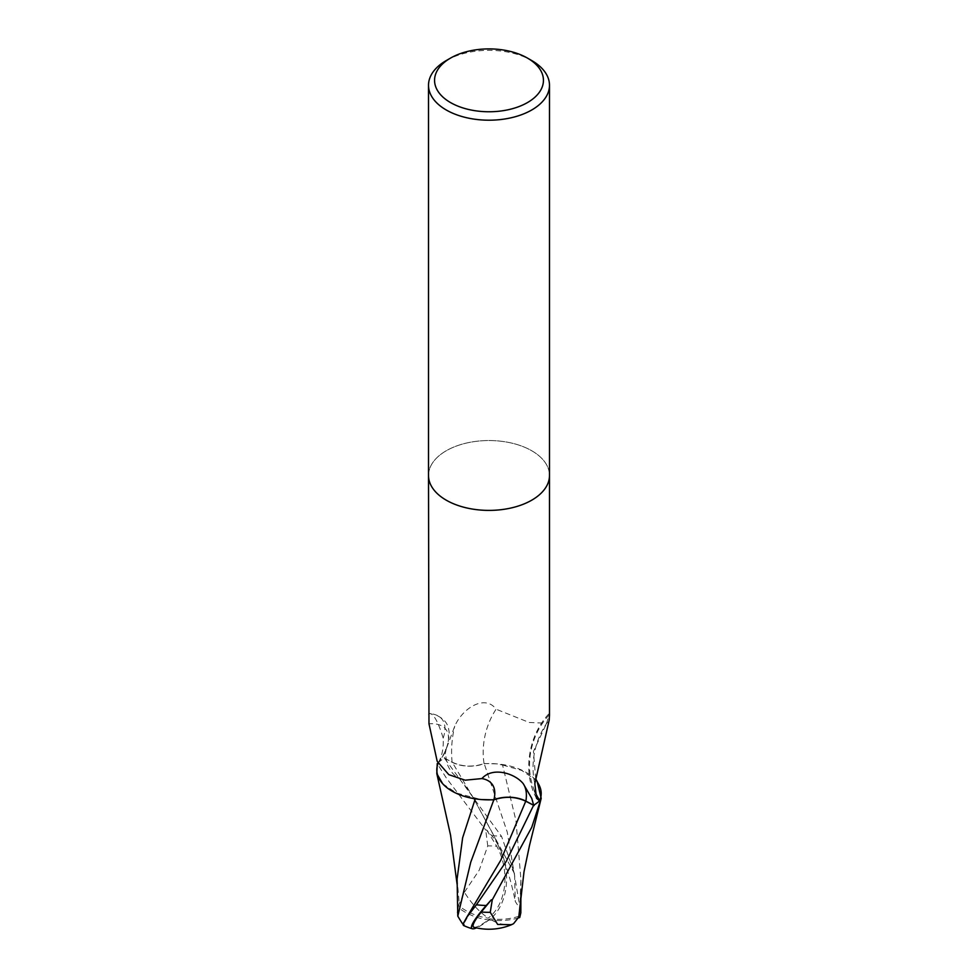 <?xml version="1.0" encoding="UTF-8"?>
<svg xmlns="http://www.w3.org/2000/svg" width="978" height="978" viewBox="0 0 978 978"><rect width="100%" height="100%" fill="white"/><g stroke="black" fill="none" stroke-linecap="round" stroke-linejoin="round"><path stroke-width="0.73" stroke-dasharray="4.89 3.67" d="M531.775 500.161A60.489 34.927 180 0 1 465.846 507.741A60.489 34.927 180 0 1 428.511 475.467A60.489 34.927 180 0 1 446.225 450.772A60.489 34.927 180 0 1 512.154 443.205A60.489 34.927 180 0 1 549.489 475.467A60.489 34.927 180 0 0 512.154 443.205A60.489 34.927 180 0 0 446.225 450.772A60.489 34.927 180 0 0 428.511 475.467L428.511 475.626M446.225 749.05L444.318 758.158L452.129 762.278A26.015 15.012 -0 0 0 484.073 763.696A65.832 53.924 -72.9 0 1 496.078 709.197C485.357 694.307 462.936 707.473 454.733 726.165L446.225 749.05M438.181 763.06A51.907 29.963 180 0 1 438.217 762.962A8.179 4.719 0 0 0 438.437 762.522A60.489 34.927 180 0 1 444.318 758.158M438.437 762.522C442.117 756.006 443.694 747.864 443.168 738.097C437.961 720.957 433.156 712.766 428.755 713.537L428.511 715.248M429.391 713.488L428.755 713.537A65.599 28.325 142.5 0 1 431.335 713.781L429.391 713.488M484.073 763.696A51.907 29.963 180 0 1 538.01 783.17M534.648 791.141A62.47 51.162 -72.9 0 1 549.025 715.077L546.641 723.219L529.232 722.473L496.078 709.197M534.832 783.671A65.599 53.729 -72.9 0 1 549.245 719.832M549.489 715.248L549.257 713.451L549.025 715.077M443.168 738.097A65.599 28.325 142.5 0 0 434.513 714.453A65.599 28.325 142.5 0 0 431.335 713.781M438.217 762.962A62.47 26.968 142.5 0 0 441.897 757.388A62.47 26.968 142.5 0 0 445.687 749.992A62.47 26.968 142.5 0 0 428.975 723.793M446.225 60.575A60.489 34.927 180 0 1 531.775 60.575M457.154 912.511L458.266 907.633A58.57 53.851 -151 0 0 489 920.005A52.384 37.873 81.6 0 0 491.787 835.725L486.714 830.029A60.489 34.927 0 0 0 485.724 830.053L446.225 777.84L437.227 763.635M438.058 762.864A60.489 34.927 180 0 1 444.403 758.109L501.592 836.447L514.562 873.757L515.272 901.471L520.21 909.1L507.252 832.131L484.183 763.549C473.022 767.314 462.374 766.862 452.239 762.204L443.914 757.852M464.416 892.229L479.244 870.151L487.753 845.921A57.506 33.203 180 0 1 496.726 846.215A50.037 36.174 -98.4 0 1 488.279 918.049A50.037 36.174 -98.4 0 1 488.169 918.134A56.418 51.883 29 0 1 458.425 905.518L464.416 892.229A58.399 31.968 -117.5 0 0 488.279 918.049M473.975 927.266A50.037 7.286 136.3 0 0 489.721 918.965A50.037 7.286 136.3 0 0 489.831 918.88A56.418 35.587 -165.8 0 0 519.575 916.031M463.438 923.269L471.897 909.662L463.279 924.76M442.679 783.745L456.396 793.024L481.078 799.539M457.093 879.014L459.305 904.014M458.266 907.633L458.425 905.518M518.548 917.877A58.57 36.944 14.2 0 1 489 920.005L488.169 918.134M489.831 918.88L489 920.005A52.384 7.628 -43.7 0 1 476.494 927.877M520.064 902.608L520.907 879.271L515.981 820.689L502.57 765.028L496.922 763.867L484.183 763.549M537.264 781.923L535.321 779.662L521.604 770.383L502.57 765.028M486.714 830.029L496.726 846.215M487.753 845.921L485.724 830.065M520.21 909.1L520.846 912.755M452.129 762.278A90.893 74.45 -72.9 0 1 454.733 726.165M513.584 923.648A58.399 31.968 62.5 0 1 489.721 918.965M514.562 873.757L472.667 796.764L452.239 762.204M491.787 835.725A60.489 34.927 180 0 1 501.592 836.447M535.699 778.72L533.45 751.434L546.641 723.219M536.543 798.305C522.325 773.085 528.169 735.297 549.257 713.451M441.897 757.388C445.613 752.705 448.071 744.979 449.281 734.197C448.706 727.693 448.291 720.016 434.513 714.453M445.687 749.992L445.992 749.185C444.966 749.466 445.32 754.282 447.056 763.635C450.21 771.703 454.904 776.887 461.115 779.197L465.161 780.187M457.435 888.733L457.105 884.332M464.599 785.114L472.667 796.764L493.291 834.503C503.315 855.518 510.638 877.828 515.272 901.471M520.895 893.513L520.907 879.271"/><path stroke-width="1.47" d="M428.511 475.626L428.975 723.793L437.19 761.3L448.816 774.662L465.161 780.187L481.922 778.574C492.643 766.349 515.064 773.415 523.267 783.72L531.775 798.439L533.682 805.249L525.871 801.129A26.015 15.012 0 0 0 493.927 799.711A51.907 29.963 180 0 1 438.181 763.06M527.497 58.105L531.775 60.575A60.489 34.927 180 0 1 549.489 85.269A60.489 34.927 180 0 1 531.775 109.964A60.489 34.927 180 0 1 465.846 117.543A60.489 34.927 180 0 1 428.511 85.269A60.489 34.927 180 0 1 446.225 60.575L450.503 58.105A54.438 31.43 180 0 1 527.497 58.105A54.438 31.43 180 0 1 527.497 102.556A54.438 31.43 180 0 1 450.503 102.556A54.438 31.43 180 0 1 450.503 58.105L446.225 60.575M531.775 500.161A60.489 34.927 180 0 0 549.489 475.467A60.489 34.927 180 0 1 531.775 500.161A60.489 34.927 180 0 1 465.846 507.741A60.489 34.927 180 0 1 428.511 475.467L428.511 85.269M535.699 778.72L538.01 783.17A51.907 29.963 180 0 1 539.783 800.444A62.47 51.162 -72.9 0 1 534.648 791.141M539.783 800.444A8.179 4.719 -0 0 0 539.563 800.884L536.543 798.305L534.832 783.671L549.245 719.832L549.489 715.248L549.489 475.626M539.563 800.884A60.489 34.927 180 0 1 533.682 805.249M493.927 799.711A65.832 28.423 142.5 0 0 481.922 778.574M540.773 799.772A60.489 34.927 180 0 1 533.597 805.297L506.225 861.447L476.408 904.772L466.653 917.474L463.438 923.269L463.352 925.396A60.489 60.489 0 0 0 472.374 928.77A52.384 7.628 -43.7 0 1 486.213 905.494L491.286 899.833A60.489 34.927 0 0 0 492.276 899.809L531.775 827.229L541.201 798.305L537.264 781.923M457.105 884.332L450.552 835.126L436.811 773.598L437.227 763.635A60.489 34.927 180 0 1 438.058 762.864M520.895 893.513L520.846 912.755L519.734 917.511L519.575 916.031L513.584 923.66L511.518 924.711L497.68 924.454L490.247 912.315A57.506 33.203 180 0 1 481.274 912.022A50.037 7.286 136.3 0 0 473.975 927.266A58.399 58.399 0 0 0 511.518 924.711M463.438 923.269C465.039 927.45 463.156 925.078 457.79 916.154L470.748 862.193L493.817 799.857C504.978 796.092 515.626 796.544 525.761 801.202L534.086 805.554M457.79 916.154L457.093 879.014L462.643 837.755L475.259 798.843M481.078 799.539L493.817 799.857M476.494 927.877A52.384 7.628 -43.7 0 1 472.374 928.77M491.286 899.833L481.274 912.022M490.247 912.315L492.276 899.809M518.695 917.523L524.012 871.716L529.477 845.567L541.201 798.305M519.734 917.511A58.57 36.944 14.2 0 1 518.548 917.877M436.811 773.598L442.679 783.745M525.871 801.129A90.893 39.242 142.5 0 0 523.267 783.72M486.213 905.494A60.489 34.927 180 0 1 476.408 904.772M466.653 917.474L500.834 860.127L525.761 801.202M549.489 475.467L549.489 85.269"/></g></svg>
